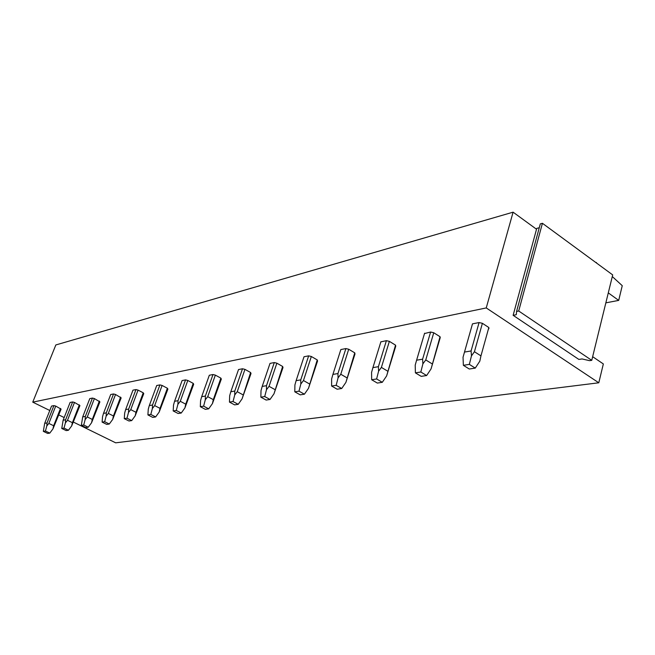 <?xml version="1.0" encoding="UTF-8"?>
<svg xmlns="http://www.w3.org/2000/svg" width="655" height="655" viewBox="0 0 655 655"><rect width="100%" height="100%" fill="white"/><g stroke="black" fill="none" stroke-linecap="round" stroke-linejoin="round"><path stroke-width="0.98" d="M608.29 292.883L618.697 300.399L622.25 285.686L612.294 276.549M601.822 266.921L595.935 262.598M596.435 262.483L596.337 262.892M513.094 212.171L55.839 344.948L32.75 402.145L486.247 307.932L513.094 212.171L536.519 229.242L536.748 228.398L539.278 227.719M592.644 356.688L603.345 363.943L598.793 382.79L115.681 442.829L73.491 422.131M64.174 417.554L58.803 414.926M49.796 410.505L32.75 402.145M598.793 382.79L486.247 307.932M482.399 323.308L479.075 322.563L471.084 350.957L471.477 355.861L474.433 351.727L482.399 323.308L488.835 327.525L488.433 328.974M479.075 322.563L472.484 323.848L472.304 324.479M433.749 332.748L430.605 332.028L422.606 359.186L422.884 363.877L425.766 359.931L433.749 332.748L440.054 336.735L440.234 337.603L431.064 368.888L440.054 336.735M430.605 332.028L424.505 333.551M389.365 341.361L386.393 340.665L378.402 366.685L378.598 371.188L381.398 367.406L389.365 341.361L395.538 345.144L395.751 346.168L386.606 375.945L395.538 345.144M386.393 340.665L380.858 341.869M348.714 349.246L345.889 348.575L337.939 373.555L338.07 377.878L340.78 374.242L348.714 349.246L354.756 352.849L354.985 354.003M345.889 348.575L340.846 349.565L332.912 374.414L337.939 373.555M311.338 356.492L308.652 355.853L300.76 379.867L300.825 384.018L303.47 380.53L311.338 356.492L317.249 359.931L317.552 361.028L308.48 388.341L317.249 359.931M308.652 355.853L304.01 356.754L296.125 380.653L300.76 379.867M276.86 363.181L274.298 362.559L266.487 385.689L266.495 389.684L269.066 386.327L276.86 363.181L282.641 366.473L283.001 367.512L273.978 393.819L282.641 366.473M274.298 362.559L270.007 363.402L262.205 386.409L266.487 385.689M244.962 369.371L242.506 368.773L234.777 391.068L234.744 394.924L237.249 391.69L244.962 369.371L250.611 372.523L251.021 373.506L242.055 398.887L250.611 372.523M242.506 368.773L238.526 369.543L230.814 391.739L234.777 391.068M215.348 375.118L212.998 374.529L205.367 396.062L205.293 399.779L207.733 396.66L215.348 375.118L220.874 378.14L221.325 379.081L212.441 403.586L213.309 399.64L220.874 378.14M212.998 374.529L209.305 375.258L201.683 396.684L205.367 396.062M187.797 380.465L185.545 379.892L178.013 400.704L177.906 404.299L180.281 401.286L187.797 380.465L193.2 383.363L193.684 384.264L184.898 407.959L185.733 404.151L193.2 383.363M185.545 379.892L182.098 380.571L174.582 401.286L178.013 400.704M162.096 385.451L159.926 384.894L152.5 405.036L152.369 408.515L154.678 405.601L162.096 385.451L167.385 388.243L167.893 389.103L159.198 412.036L160.017 408.36L167.385 388.243M159.926 384.894L156.709 385.525L149.299 405.576L152.5 405.036M138.058 390.11L135.97 389.578L128.65 409.08L128.495 412.453L130.746 409.629L138.058 390.11L143.232 392.803L143.764 393.63L135.184 415.851L135.97 412.29L143.232 392.803M135.97 389.578L132.957 390.167L125.654 409.588L128.65 409.08M115.534 394.482L113.528 393.958L106.315 412.871L106.135 416.146L108.337 413.403L115.534 394.482L121.159 397.872L112.676 419.421L113.438 415.974L120.602 397.077M113.528 393.958L110.695 394.515L103.498 413.354L106.315 412.871M94.385 398.584L92.445 398.076L85.346 416.433L85.15 419.609L87.295 416.948L94.385 398.584L99.912 401.859L91.553 422.77L92.289 419.429L99.347 401.089M92.445 398.076L89.792 398.6L82.702 416.883L85.346 416.433M74.49 402.44L72.615 401.949L65.623 419.781L65.41 422.868L67.506 420.281L74.49 402.44L79.926 405.601L71.673 425.93L72.394 422.68L79.345 404.872M72.615 401.949L70.11 402.44L63.134 420.207L65.623 419.781M55.732 406.084L53.923 405.601L47.037 422.933L46.808 425.93L48.855 423.425L55.732 406.084L61.087 409.138L52.949 428.902L53.653 425.75L60.489 408.433M53.923 405.601L51.557 406.067L44.687 423.335L47.037 422.933M513.127 315.325L578.848 359.423L582.066 358.956L589.582 360.659L591.752 360.348L518.703 311.002L542.43 223.298L540.318 223.871L516.582 311.42L516.271 314.703L513.127 315.325L536.519 229.242M618.697 300.399L605.85 302.847M591.752 360.348L612.695 274.912L542.43 223.298M518.703 311.002L516.582 311.42M488.966 328.188L488.769 328.908M472.484 323.848L464.493 352.079L471.084 350.957M474.433 351.727L480.95 355.878L479.828 361.151L475.26 368.102L469.275 369.019L463.372 365.318L463.036 357.253L464.493 352.079M480.95 355.878L488.835 327.525M471.477 355.861L469.34 364.385L475.26 368.102M469.34 364.385L463.372 365.318M424.604 333.207L416.605 360.201L422.606 359.186M431.064 368.888L426.634 375.536L421.19 376.363L415.401 372.859L415.204 365.146L416.605 360.201M425.766 359.931L432.144 363.861M422.884 363.877L420.837 372.007L426.634 375.536M420.837 372.007L415.401 372.859M380.899 341.738L372.916 367.619L378.402 366.685M386.606 375.945L382.299 382.307L377.321 383.069L371.663 379.736L371.581 372.343L372.916 367.619M381.398 367.406L387.637 371.139M378.598 371.188L376.625 378.958L382.299 382.307M376.625 378.958L371.663 379.736M354.994 353.978L345.889 382.405L354.756 352.849M345.889 382.405L341.714 388.505L337.145 389.209L331.61 386.032L331.627 378.934L332.912 374.414M340.78 374.242L346.888 377.796M338.07 377.878L336.162 385.32L341.714 388.505M336.162 385.32L331.61 386.032M308.48 388.341L304.411 394.204L300.203 394.85L294.799 391.821L294.897 384.993L296.125 380.653M303.47 380.53L309.438 383.92M300.825 384.018L298.991 391.166L304.411 394.204M298.991 391.166L294.799 391.821M273.978 393.819L270.024 399.46L266.135 400.058L260.854 397.159L261.017 390.585L262.205 386.409M269.066 386.327L274.904 389.569M266.495 389.684L264.718 396.553L270.024 399.46M264.718 396.553L260.854 397.159M242.055 398.887L238.215 404.323L234.613 404.872L229.447 402.096L229.676 395.759L230.814 391.739M237.249 391.69L242.956 394.793M234.744 394.924L233.033 401.531L238.215 404.323M233.033 401.531L229.447 402.096M212.441 403.586L208.699 408.835L205.359 409.342L200.307 406.681L200.586 400.557L201.683 396.684M207.733 396.66L213.309 399.64M205.293 399.779L203.631 406.157L208.699 408.835M203.631 406.157L200.307 406.681M184.898 407.959L181.247 413.027L178.135 413.502L173.19 410.939L173.518 405.027L174.582 401.286M180.281 401.286L185.733 404.151M177.906 404.299L176.293 410.448L181.247 413.027M176.293 410.448L173.19 410.939M159.198 412.036L155.644 416.94L152.738 417.382L147.907 414.918L148.267 409.195L149.299 405.576M154.678 405.601L160.017 408.36M152.369 408.515L150.806 414.459L155.644 416.94M150.806 414.459L147.907 414.918M135.184 415.851L131.712 420.592L128.994 421.009L124.27 418.635L124.663 413.084L125.654 409.588M130.746 409.629L135.97 412.29M128.495 412.453L126.98 418.201L131.712 420.592M126.98 418.201L124.27 418.635M112.676 419.421L109.295 424.022L106.74 424.407L102.114 422.115L102.54 416.736L103.498 413.354M108.337 413.403L113.438 415.974M106.135 416.146L104.661 421.714L109.295 424.022M104.661 421.714L102.114 422.115M91.553 422.77L88.245 427.232L85.846 427.6L81.326 425.382L82.702 416.883M87.295 416.948L92.289 419.429M85.15 419.609L83.717 425.005L88.245 427.232M83.717 425.005L81.326 425.382M71.673 425.93L68.447 430.261L66.188 430.605L61.758 428.46L63.134 420.207M67.506 420.281L72.394 422.68M65.41 422.868L64.01 428.1L68.447 430.261M64.01 428.1L61.758 428.46M52.949 428.902L49.796 433.111L47.668 433.438L43.328 431.358L44.687 423.335M48.855 423.425L53.653 425.75M46.808 425.93L45.449 431.023L49.796 433.111M45.449 431.023L43.328 431.358"/></g></svg>
